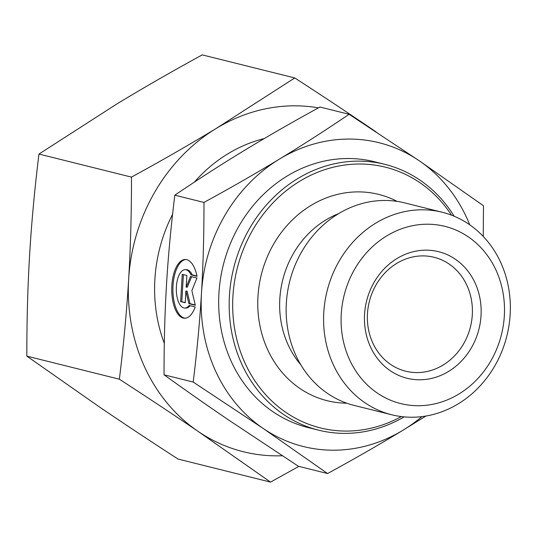 <?xml version="1.0" encoding="UTF-8"?>
<svg xmlns="http://www.w3.org/2000/svg" width="537" height="537" viewBox="0 0 537 537"><rect width="100%" height="100%" fill="white"/><g stroke="black" fill="none" stroke-linecap="round" stroke-linejoin="round"><path stroke-width="0.81" d="M195.22 306.976A29.381 13.23 90.7 0 1 184.621 318.24A29.381 13.23 90.7 0 1 171.739 288.705A29.381 13.23 90.7 0 1 185.319 259.478A29.381 13.23 90.7 0 1 197.059 276.313L190.991 274.796A19.198 8.646 -89.3 0 0 185.198 269.661A19.198 8.646 -89.3 0 0 176.324 288.758A19.198 8.646 -89.3 0 0 184.741 308.057A19.198 8.646 -89.3 0 0 189.158 305.459L195.22 306.976M185.903 259.512A29.381 13.23 -89.3 0 0 172.901 288.718A29.381 13.23 -89.3 0 0 185.205 318.219M190.132 305.707A19.198 8.646 90.7 0 1 185.909 308.07L184.741 308.057M185.198 269.661L186.366 269.675A19.198 8.646 90.7 0 1 192.159 274.81L196.998 276.018M190.991 274.796L192.159 274.81M180.62 301.606L182.258 274.353L186.849 275.494L186.151 287.174L190.521 276.414L196.951 278.012L191.85 290.571L195.32 305.271L188.89 303.667L185.916 291.074L185.218 302.754L180.62 301.606L185.231 302.479M185.916 291.074L187.077 291.088L190.058 303.68L195.253 304.976M188.89 303.667L190.058 303.68M191.588 276.676L187.312 287.188L186.151 287.174M183.406 274.635L181.788 301.619M510.15 314.561A104.366 92.653 104 0 0 442.213 212.249A104.366 92.653 104 0 0 327.067 291.101A104.366 92.653 104 0 0 391.728 414.779A104.366 92.653 104 0 0 510.15 314.561M504.33 315.884A91.317 81.074 -76 0 1 377.363 393.097A91.317 81.074 -76 0 1 386.7 235.918A91.317 81.074 -76 0 1 504.33 315.884M481.031 315.622A65.225 57.909 104 0 0 397.018 258.505A65.225 57.909 104 0 0 390.345 370.772A65.225 57.909 104 0 0 481.031 315.622M442.213 212.249L404.764 202.912A104.366 92.653 104 0 0 289.618 281.771A104.366 92.653 104 0 0 354.279 405.442L391.728 414.779M469.727 224.795A156.542 138.982 104 0 0 419.202 160.744L483.488 205.765L483.246 236.448M279.441 159.086C302.203 145.265 325.429 130.337 349.11 114.287L419.202 160.744A156.542 138.982 104 0 0 279.441 159.086A156.542 138.982 104 0 0 201.482 292.974C203.181 264.815 204.006 234.635 203.973 202.436C231.534 187.359 256.693 172.907 279.441 159.086M425.908 416.034L403.052 430.191A156.542 138.982 104 0 0 421.907 416.618M263.291 428.526L193.206 382.069C197.045 350.836 199.804 321.139 201.482 292.974A156.542 138.982 104 0 0 263.291 428.526A156.542 138.982 104 0 0 403.052 430.191C380.303 444.012 355.145 458.464 327.583 473.547L263.291 428.526M203.973 202.436L174.814 195.173C170.934 226.815 168.175 256.511 166.53 284.261L166.53 284.355C164.846 312.064 164.02 342.21 164.047 374.799C186.131 390.674 207.564 405.683 228.339 419.813L298.424 466.277L327.583 473.547M193.206 382.069L164.047 374.799M349.11 114.287L319.958 107.017C292.041 122.302 266.882 136.754 244.489 150.373C222.05 163.98 198.824 178.915 174.814 195.173M454.127 216.203A136.975 121.61 104 0 0 384.861 164.342L374.376 161.731A136.975 121.61 104 0 0 223.244 265.224A136.975 121.61 104 0 0 308.117 427.546L318.602 430.164A136.975 121.61 104 0 0 404.106 416.88M401.307 416.571A134.371 119.295 -76 0 1 246.215 365.643A134.371 119.295 -76 0 1 290.665 187.332A134.371 119.295 -76 0 1 451.516 215.162M384.861 164.342A136.975 121.61 104 0 0 233.729 267.835A136.975 121.61 104 0 0 318.602 430.164M346.801 403.2A106.319 94.391 -76 0 1 261.304 274.709A106.319 94.391 -76 0 1 397.105 201.388M472.298 314.83A58.708 52.116 -76 0 1 405.683 371.201A58.708 52.116 -76 0 1 369.315 301.633A58.708 52.116 -76 0 1 434.084 257.277A58.708 52.116 -76 0 1 472.298 314.83M194.374 182.11A146.762 130.296 -76 0 1 227.963 153.763A146.762 130.296 -76 0 1 264.258 138.559M164.302 343.358A146.762 130.296 -76 0 1 172.585 214.303M318.448 107.843A176.116 156.354 104 0 0 216.371 128.343A176.116 156.354 104 0 0 128.672 278.972C130.619 246.027 131.545 212.075 131.471 177.116C161.429 160.758 189.729 144.5 216.371 128.343L294.759 77.946L202.248 54.888C172.29 71.246 143.99 87.504 117.348 103.661L38.959 154.059C34.757 187.95 31.649 221.358 29.649 254.29C27.702 287.235 26.776 321.18 26.85 356.138L99.177 406.784C123.852 423.565 150.132 440.984 178.022 459.054L270.534 482.112L198.207 431.466A176.116 156.354 104 0 0 282.287 455.765M294.759 77.946C322.65 96.016 348.929 113.435 373.604 130.216A176.116 156.354 104 0 0 367.818 126.477M375.316 131.397A176.116 156.354 104 0 0 373.604 130.216L376.054 131.887M298.861 466.385L270.534 482.112M198.207 431.466C173.532 414.692 147.252 397.266 119.362 379.203C123.564 345.311 126.665 311.903 128.672 278.972A176.116 156.354 104 0 0 198.207 431.466M131.471 177.116L38.959 154.059M119.362 379.203L26.85 356.138M300.848 364.845A92.129 81.799 -76 0 1 338.525 213.686"/></g></svg>

